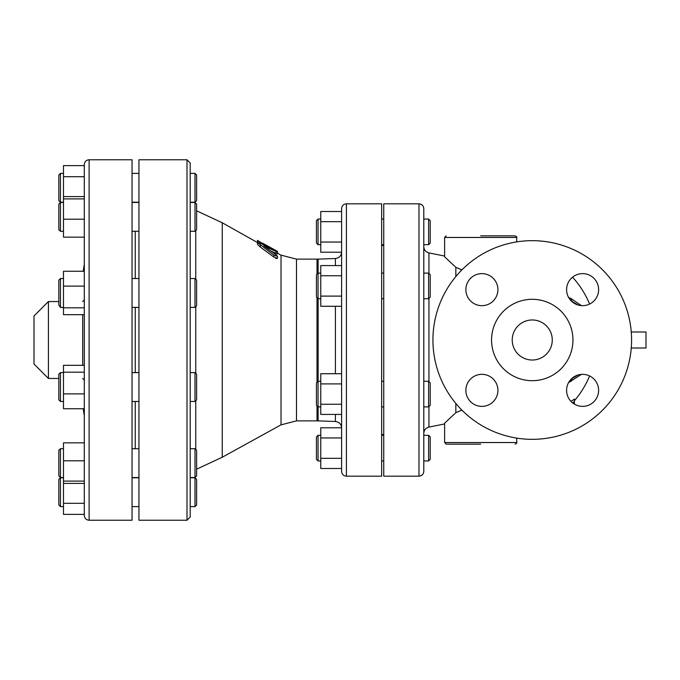 <?xml version="1.0" encoding="UTF-8"?>
<svg xmlns="http://www.w3.org/2000/svg" width="680" height="680" viewBox="0 0 680 680"><rect width="100%" height="100%" fill="white"/><g stroke="black" fill="none" stroke-linecap="round" stroke-linejoin="round"><path stroke-width="1.02" d="M581.375 305.618L571.047 298.546A8.007 5.176 -63.3 0 0 573.223 302.141L578.119 305.023M571.047 298.546L568.599 297.423M571.787 301.452L578.042 305.005M570.937 401.336A63.469 31.73 90 0 0 574.387 399.067L574.387 401.574A65.807 32.904 -90 0 1 572.552 402.832M568.599 382.576L581.383 374.382M578.119 374.977L573.223 377.859A8.007 5.176 -116.7 0 0 571.047 381.454M578.042 374.995L571.787 378.548M631.261 348.007L646 348.007L646 331.993L631.261 331.993M572.976 403.163A94.019 94.019 0 0 0 574.387 401.574L574.387 403.129A89.088 77.154 -90 0 1 573.835 403.758M316.447 220.643L316.447 243.075L318.053 244.673L318.053 219.045L316.447 220.643M428.596 244.673L430.202 243.075L430.202 220.643L428.596 219.045L428.596 244.673L423.793 244.673L423.793 219.045L428.596 219.045M316.447 274.712L316.447 297.143L318.053 298.75L318.053 273.113L316.447 274.712M428.596 298.75L430.202 297.143L430.202 274.712L428.596 273.113L428.596 298.75L423.793 298.75L423.793 433.373C424.014 430.049 425.731 427.958 428.944 427.082L428.944 406.538M316.447 384.361L316.447 405.288L318.053 406.887L318.053 381.25L316.447 382.857L316.447 384.361M428.596 406.887L430.202 405.288L430.202 382.857L428.596 381.25L428.596 406.887L423.793 406.887M341.598 221.68L320.773 221.68L320.773 252.212L341.598 252.212L341.598 265.582L320.773 265.582L320.773 306.28L341.598 306.28L341.598 296.106L320.773 296.106M341.598 242.037L320.773 242.037M341.598 211.506L320.773 211.506L320.773 221.68M341.598 265.582L341.598 275.757L320.773 275.757M341.598 275.757L341.598 296.106M320.773 383.894L341.598 383.894L341.598 414.418L320.773 414.418L320.773 373.719L341.598 373.719L341.598 340M341.598 404.243L320.773 404.243M320.773 437.962L320.773 427.788L341.598 427.788L341.598 437.962L320.773 437.962L320.773 468.494L341.598 468.494L341.598 458.32L320.773 458.32M341.598 414.418L341.598 427.899C341.25 424.107 339.192 421.974 335.418 421.49L335.418 414.418M316.447 448.146L316.447 459.357L318.053 460.955L318.053 435.327L316.447 436.925L316.447 448.146M428.596 460.955L430.202 459.357L430.202 436.925L428.596 435.327L428.596 460.955L423.793 460.955L423.793 448.146M341.598 437.962L341.598 458.32M341.598 208.632L341.598 471.367C341.887 474.291 343.485 475.889 346.409 476.179L346.409 203.821C343.485 204.111 341.887 205.708 341.598 208.632M195.007 231.285L196.613 229.687L196.613 204.051L195.007 202.453L195.007 231.285L190.204 231.285L190.204 278.545L195.007 278.545L195.007 307.385L190.204 307.385L190.204 293.811M190.204 230.256L190.213 229.194M190.221 228.531L190.213 227.8M195.007 372.615L195.007 401.455L196.613 399.849L196.613 374.212L195.007 372.615L190.204 372.615L190.204 506.617L195.007 506.617L195.007 477.776L190.204 477.776L190.204 453.985M58.828 479.383L58.828 505.019L60.435 506.617L60.435 477.776L58.828 479.383M195.007 506.617L196.613 505.019L196.613 479.383L195.007 477.776M58.828 450.313L58.828 475.949L60.435 477.547L60.435 448.715L58.828 450.313M195.007 477.547L196.613 475.949L196.613 450.313L195.007 448.715L195.007 477.547L190.204 477.547M58.828 374.212L58.828 399.849L60.435 401.455L60.435 372.615L58.828 374.212M58.828 305.159L60.435 307.385L60.435 278.545L58.828 280.151L58.828 305.159M195.007 307.385L196.613 305.787L196.613 280.151L195.007 278.545M58.828 224.4L58.828 229.687L60.435 231.285L60.435 202.453L58.828 204.051L58.828 224.4M84.303 442.85L63.478 442.85L63.478 514.394L84.303 514.394M84.303 503.302L63.478 503.302M84.303 460.81L63.478 460.81M84.303 481.091L63.478 481.091M84.303 483.412L63.478 483.412M84.303 176.698L63.478 176.698L63.478 165.606L84.303 165.606L84.303 196.588L63.478 196.588L63.478 237.15L84.303 237.15L84.303 271.252L63.478 271.252L63.478 286.11L84.303 286.11L84.303 365.322L63.478 365.322L63.478 408.748L84.303 408.748L84.303 415.888L83.224 408.748M84.303 372.181L63.478 372.181M84.303 393.89L63.478 393.89M63.478 286.11L63.478 314.678L84.303 314.678L84.303 340M84.303 307.819L63.478 307.819M63.478 219.19L84.303 219.19L84.303 198.908L63.478 198.908M195.007 401.455L190.204 401.455L190.204 448.715L195.007 448.715M195.007 173.383L195.007 202.224L196.613 200.617L196.613 174.981L195.007 173.383L190.204 173.383L190.204 202.453L195.007 202.453M58.828 187.799L58.828 200.617L60.435 202.224L60.435 173.383L58.828 174.981L58.828 187.799M63.478 176.698L63.478 196.588M190.204 340L190.204 162.97L187 159.766L187 520.234L190.204 517.029L190.204 340M135.252 231.285L135.252 278.545M135.252 307.385L135.252 372.615M135.252 401.455L135.252 448.715M187 520.234L138.941 520.234L138.941 159.766L187 159.766M257.49 240.72L262.616 243.55L257.49 240.354L257.49 242.556L222.25 222.768L222.25 457.232L196.613 469.183M89.114 159.766L132.047 159.766L132.047 520.234L89.114 520.234L89.114 159.766C86.19 160.046 84.592 161.653 84.303 164.569L84.303 515.432C84.592 518.347 86.19 519.953 89.114 520.234M346.409 203.821L381.659 203.821L381.659 476.179L346.409 476.179M275.459 258.111L276.505 258.545M277.517 256.436L277.517 258.375L273.819 257.057L260.346 247.087L257.49 244.358L257.49 242.488L273.819 255.102L277.517 256.436L276.097 254.838L263.78 245.905L277.517 252.144L277.517 253.988L270.844 251.048M84.303 165.606L84.303 164.569M418.982 476.179L383.741 476.179L383.741 203.821L418.982 203.821L418.982 476.179C421.906 475.889 423.504 474.291 423.793 471.367L423.793 208.632C423.504 205.708 421.906 204.111 418.982 203.821M428.944 273.462L428.944 252.917C425.731 252.042 424.014 249.951 423.793 246.627L423.793 273.113L428.596 273.113M461.873 269.9L455.829 267.325L444.618 256.802L444.618 237.464L516.715 237.464L516.715 241.893M516.715 438.107L516.715 442.535L444.618 442.535L444.618 423.198L455.829 412.675L455.829 403.452M455.829 276.548L455.829 267.325M455.829 412.675L461.873 410.1M48.416 378.454L34 364.029L34 315.971L48.416 301.546L48.416 378.454L58.828 378.454M516.715 237.464C517.14 237.107 516.604 236.572 515.108 235.867L480.666 235.867M444.618 442.535L446.216 444.133L480.666 444.133M276.097 253.529L276.097 251.685C278.214 252.425 277.457 251.804 273.819 249.824L260.346 243.227L257.49 242.488M277.517 252.595L277.517 253.215L281.036 255.153L281.036 424.847L222.25 457.232M257.49 240.38L257.49 242.182M262.616 243.55L262.616 244.315L262.616 243.194L274.958 250.002C278.205 251.847 278.205 251.931 274.958 250.266M532.253 380.69A40.689 40.689 0 0 1 497.012 319.651A40.689 40.689 0 0 1 567.494 319.651A40.689 40.689 0 0 1 532.253 380.69M532.253 360.026A20.026 20.026 0 0 1 514.904 329.987A20.026 20.026 0 0 1 549.593 329.987A20.026 20.026 0 0 1 532.253 360.026M631.584 340A99.331 99.331 0 0 0 482.587 253.98A99.331 99.331 0 0 0 482.587 426.02A99.331 99.331 0 0 0 631.584 340M582.607 305.668A16.023 16.023 0 0 1 568.735 281.63A16.023 16.023 0 0 1 596.479 281.63A16.023 16.023 0 0 1 582.607 305.668M497.913 289.646A16.023 16.023 0 0 1 473.883 303.518A16.023 16.023 0 0 1 473.883 275.774A16.023 16.023 0 0 1 497.913 289.646M481.899 374.332A16.023 16.023 0 0 1 495.771 398.37A16.023 16.023 0 0 1 468.019 398.37A16.023 16.023 0 0 1 481.899 374.332M566.585 390.354A16.023 16.023 0 0 1 590.614 376.482A16.023 16.023 0 0 1 590.614 404.226A16.023 16.023 0 0 1 566.585 390.354M335.418 306.28L335.418 373.719M318.129 273.113L318.129 259.114L335.418 258.51L335.418 265.582M195.755 449.454L195.755 400.707M195.755 373.354L195.755 306.646M195.755 279.293L195.755 230.546M281.036 255.153L296.497 259.131L296.497 420.869L281.036 424.847M317.007 297.704L317.007 382.296M317.007 405.85L317.007 420.869L296.497 420.869M296.497 259.131L317.007 259.131L317.007 274.15M318.129 298.75L318.129 381.25M318.129 406.887L318.129 420.886L317.007 420.869M428.944 381.599L428.944 298.401M82.705 314.678L82.705 365.322M273.819 255.102L273.819 257.057M260.346 245.191L260.346 247.087M262.616 243.449L262.616 244.315M274.958 250.002L274.958 250.427M263.262 243.559L263.262 244.621M574.387 400.75A93.483 93.483 0 0 0 589.628 375.955M589.628 304.045A93.483 93.483 0 0 0 572.552 277.168M320.773 219.045L318.053 219.045M320.773 244.673L318.053 244.673M320.773 273.113L318.053 273.113M320.773 298.75L318.053 298.75M320.773 381.25L318.053 381.25M320.773 406.887L318.053 406.887M428.596 381.25L423.793 381.25M383.741 219.045L381.659 219.045M383.741 244.673L381.659 244.673M383.741 273.113L381.659 273.113M383.741 298.75L381.659 298.75M383.741 381.25L381.659 381.25M383.741 406.887L381.659 406.887M335.418 258.51C339.192 258.026 341.25 255.893 341.598 252.101M320.773 435.327L318.053 435.327M320.773 460.955L318.053 460.955M428.596 435.327L423.793 435.327M383.741 435.327L381.659 435.327M383.741 460.955L381.659 460.955M63.478 477.776L60.435 477.776M63.478 506.617L60.435 506.617M63.478 448.715L60.435 448.715M63.478 477.547L60.435 477.547M63.478 372.615L60.435 372.615M63.478 401.455L60.435 401.455M63.478 278.545L60.435 278.545M63.478 307.385L60.435 307.385M63.478 202.453L60.435 202.453M63.478 231.285L60.435 231.285M138.941 477.776L132.047 477.776M138.941 506.617L132.047 506.617M138.941 448.715L132.047 448.715M138.941 477.547L132.047 477.547M138.941 372.615L132.047 372.615M138.941 401.455L132.047 401.455M138.941 278.545L132.047 278.545M138.941 307.385L132.047 307.385M138.941 202.453L132.047 202.453M138.941 231.285L132.047 231.285M190.23 202.453L190.204 201.705M63.478 173.383L60.435 173.383M63.478 202.224L60.435 202.224M195.007 202.224L190.204 202.224M138.941 173.383L132.047 173.383M138.941 202.224L132.047 202.224M222.25 222.768L196.613 210.817M318.129 259.114L317.007 259.131M318.129 420.886L335.418 421.49M381.659 434.52L383.741 434.52M381.659 245.48L383.741 245.48M48.416 301.546L58.828 301.546M83.224 271.252L84.303 264.112M82.705 301.546L84.303 299.948M82.705 378.454L84.303 380.052M444.618 256.054L428.944 252.917M444.618 423.946L428.944 427.082M444.618 237.464L446.216 235.867M516.715 442.535C517.14 442.892 516.604 443.428 515.108 444.133M277.517 251.515L277.517 253.215"/></g></svg>
